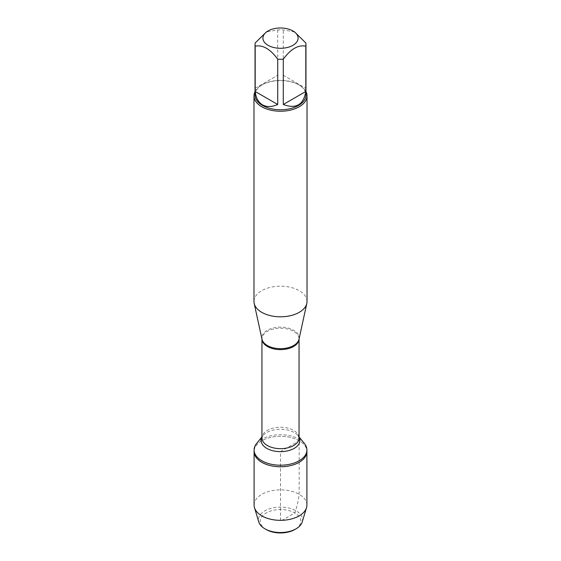 <?xml version="1.0" encoding="UTF-8"?>
<svg xmlns="http://www.w3.org/2000/svg" width="561" height="561" viewBox="0 0 561 561"><rect width="100%" height="100%" fill="white"/><g stroke="black" fill="none" stroke-linecap="round" stroke-linejoin="round"><path stroke-width="0.42" stroke-dasharray="2.81 2.1" d="M256.601 443.492A26.402 15.245 180 0 1 299.167 439.193A26.402 15.245 180 0 1 304.399 443.492M299.167 440.75A26.402 15.245 0 0 0 270.395 437.447A26.402 15.245 0 0 0 254.098 451.535A26.402 15.245 180 0 1 280.5 436.29A26.402 15.245 180 0 1 306.902 451.535A26.402 15.245 0 0 0 299.167 440.75L280.5 451.535L280.5 521.232L294.848 512.95C296.958 506.786 298.396 500.573 299.167 494.318L299.167 440.75M294.546 31.893L283.284 29.964A25.462 14.698 0 0 0 277.716 29.964L266.454 31.893M255.038 95.054A25.462 14.698 180 0 1 262.499 84.662A25.462 14.698 180 0 1 298.501 84.662A25.462 14.698 180 0 1 305.962 95.054M277.716 29.964L277.716 75.272L255.192 88.273L255.192 42.966M305.808 42.966L305.808 88.273L283.284 75.272L283.284 29.964M307.021 301.495A26.521 15.308 0 0 0 280.5 286.187A26.521 15.308 0 0 0 253.979 301.495M255.038 91.632A26.521 15.308 180 0 1 261.749 85.097A26.521 15.308 180 0 1 299.251 85.09A26.521 15.308 180 0 1 299.251 85.097A26.521 15.308 180 0 1 305.962 91.632M255.192 88.273L277.716 75.272M283.284 75.272L305.808 88.273M306.902 505.096A26.402 15.245 0 0 0 280.5 489.851A26.402 15.245 0 0 0 254.098 505.096M266.152 529.521A20.294 11.718 180 0 1 266.152 512.95A20.294 11.718 180 0 1 294.848 512.95A20.294 11.718 180 0 1 294.848 529.521M302.204 521.996A22.033 12.721 0 0 0 296.082 510.819A22.033 12.721 0 0 0 270.346 508.525A22.033 12.721 0 0 0 258.796 521.996M299.048 339.068L299.013 339.23A18.66 10.771 0 0 0 293.698 330.275A18.66 10.771 0 0 0 272.295 328.213A18.66 10.771 0 0 0 261.987 339.23L261.952 338.914A18.548 10.708 180 0 1 273.403 329.019A18.548 10.708 180 0 1 293.62 331.341A18.548 10.708 180 0 1 299.048 338.914A18.548 10.708 180 0 1 299.048 339.075M299.048 436.914L298.059 435.694L299.048 437.966A18.548 10.708 0 0 0 293.62 430.392A18.548 10.708 0 0 0 273.403 428.064A18.548 10.708 0 0 0 261.952 437.966L262.941 435.694A19.397 11.199 180 0 1 294.216 432.531A19.397 11.199 180 0 1 298.059 435.694A19.397 11.199 180 0 1 299.048 437.18M261.952 437.18A19.397 11.199 180 0 1 262.941 435.694L261.952 436.914M262.499 84.662L261.749 85.097M298.501 84.662L299.251 85.097"/><path stroke-width="0.84" d="M299.048 436.914L304.399 443.492A26.402 15.245 180 0 1 306.902 449.971A26.402 15.245 180 0 1 280.5 465.216A26.402 15.245 180 0 1 254.098 449.971A26.402 15.245 180 0 1 256.601 443.492L261.952 436.914M266.152 529.521L264.918 528.806A22.033 12.721 0 0 0 296.082 528.806L294.848 529.521A20.294 11.718 180 0 1 266.152 529.521L264.918 528.806A22.033 12.721 0 0 1 258.796 521.996L254.491 507.712A26.402 15.245 0 0 1 254.098 505.096L254.098 451.535A26.402 15.245 0 0 0 280.5 466.773A26.402 15.245 0 0 0 306.902 451.535A26.402 15.245 180 0 1 290.605 465.616A26.402 15.245 180 0 1 261.833 462.313A26.402 15.245 180 0 1 254.098 451.535L254.098 449.971M282.421 28.05A17.58 10.147 0 0 0 268.067 30.96A17.58 10.147 0 0 0 268.067 45.315A17.58 10.147 0 0 0 292.933 45.315A17.58 10.147 0 0 0 292.933 30.96A17.58 10.147 0 0 0 282.421 28.05M268.067 30.96L266.454 31.893L255.192 42.966A25.462 14.698 0 0 0 255.038 44.571A25.462 14.698 0 0 0 255.192 46.184C262.702 44.649 270.213 48.982 277.716 59.186A25.462 14.698 0 0 0 283.284 59.186C290.801 48.975 298.305 44.642 305.808 46.184A25.462 14.698 0 0 0 305.962 44.571A25.462 14.698 0 0 0 305.808 42.966L294.546 31.893L292.933 30.96M305.962 44.571L305.962 95.054A25.462 14.698 180 0 1 290.24 108.631A25.462 14.698 180 0 1 262.499 105.447A25.462 14.698 180 0 1 255.038 95.054L255.038 44.571M255.192 46.184L255.192 91.485C255.907 97.887 258.341 102.333 262.499 104.844C266.741 107.186 271.819 107.067 277.716 104.493L277.716 59.186M283.284 59.186L283.284 104.493C296.019 109.199 303.522 104.865 305.808 91.485L305.808 46.184M253.979 95.917L253.979 301.495A26.521 15.308 0 0 0 254.189 303.41A26.521 15.308 0 0 0 261.749 312.323A26.521 15.308 0 0 0 289.097 315.983A26.521 15.308 0 0 0 306.811 303.41A26.521 15.308 0 0 0 307.021 301.495L307.021 95.917A26.521 15.308 180 0 1 290.647 110.068A26.521 15.308 180 0 1 261.749 106.744A26.521 15.308 180 0 1 253.979 95.917A26.521 15.308 180 0 1 255.038 91.632M305.962 91.632A26.521 15.308 180 0 1 307.021 95.917M305.808 91.485L283.284 104.493M277.716 104.493L255.192 91.485M254.491 507.712A26.402 15.245 0 0 0 261.833 515.875A26.402 15.245 0 0 0 288.466 519.626A26.402 15.245 0 0 0 306.509 507.712A26.402 15.245 0 0 0 306.902 505.096L306.902 449.971M296.082 528.806A22.033 12.721 0 0 0 302.204 521.996L306.509 507.712M254.189 303.41L261.987 339.23A18.66 10.771 0 0 0 267.302 345.506A18.66 10.771 0 0 0 286.552 348.079A18.66 10.771 0 0 0 299.013 339.23L306.811 303.41M299.048 339.075A18.548 10.708 180 0 1 280.5 349.622A18.548 10.708 180 0 1 261.952 339.075M261.952 339.068L261.952 437.966A18.548 10.708 0 0 0 280.5 448.674A18.548 10.708 0 0 0 299.048 437.966L299.048 339.068M299.048 437.18A19.397 11.199 180 0 1 280.5 451.647A19.397 11.199 180 0 1 261.952 437.18"/></g></svg>

